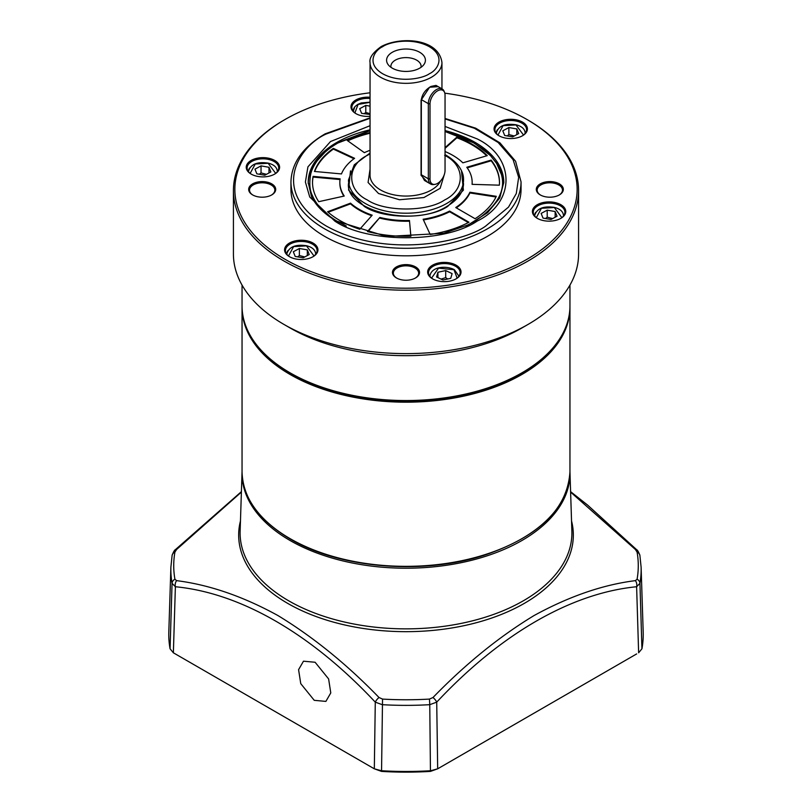 <?xml version="1.0" encoding="UTF-8"?>
<svg xmlns="http://www.w3.org/2000/svg" width="812" height="812" viewBox="0 0 812 812"><rect width="100%" height="100%" fill="white"/><g stroke="black" fill="none" stroke-linecap="round" stroke-linejoin="round"><path stroke-width="1.22" d="M445.047 131.493L474.137 143.013L490.489 155.6L496.639 163.476L501.39 174.478C506.089 190.861 497.005 206.593 474.137 221.686L465.692 226.02M346.267 226L337.863 221.686C324.81 213.82 316.325 205.111 312.397 195.55C309.656 190.333 309.108 183.106 310.763 173.869C311.767 169.759 313.94 165.343 317.289 160.624L325.013 152.199C329.621 148.322 331.611 146.698 337.863 143.013L370.049 130.732M350.49 170.865L348.581 190.099L364.304 206.421C383.193 219.291 428.482 219.565 447.696 206.421L463.388 190.17L461.5 170.855M350.52 203.152A66.158 38.194 0 0 0 359.219 209.354A66.158 38.194 0 0 0 372.19 215.18L359.757 229.258A93.481 53.968 180 0 1 339.903 220.509A93.481 53.968 180 0 1 327.601 211.749L350.52 203.152L350.52 203.853A66.158 38.194 0 0 0 359.219 210.064A66.158 38.194 0 0 0 371.713 215.718M333.346 148.383L354.59 158.31A66.158 38.194 0 0 0 341.476 173.93L314.447 171.454A93.481 53.968 180 0 1 333.346 148.383L333.346 149.093A93.481 53.968 0 0 0 314.691 171.474M499.35 185.177L472.066 184.344A66.158 38.194 0 0 0 472.158 182.355A66.158 38.194 0 0 0 466.778 167.262L491.158 160.096A93.481 53.968 180 0 1 499.481 182.355A93.481 53.968 180 0 1 499.35 185.177M430.198 234.485L423.123 219.24A66.158 38.194 0 0 0 449.625 211.059L468.981 222.234A93.481 53.968 180 0 1 430.198 234.485M496.294 196.321A93.481 53.968 180 0 1 475.081 218.712L455.735 207.537A66.158 38.194 0 0 0 469.904 192.231L496.294 196.321M318.73 201.691A93.481 53.968 180 0 1 312.518 182.355A93.481 53.968 180 0 1 313.097 176.377L340.126 178.843A66.158 38.194 0 0 0 339.842 182.355A66.158 38.194 0 0 0 344.237 196.037L318.73 201.691M410.892 236.251A93.481 53.968 180 0 1 367.45 231.521L379.874 217.443A66.158 38.194 0 0 0 409.461 220.488L410.892 236.251M445.047 147.632L456.912 137.086A93.481 53.968 180 0 1 487.241 155.65L462.86 162.826A66.158 38.194 0 0 0 445.047 151.519M370.049 150.291A66.158 38.194 0 0 0 364.365 152.666L347.171 140.405A93.481 53.968 180 0 1 370.049 132.529M353.991 158.746L333.346 149.093M350.52 203.853L328.16 212.236M472.117 184.354A66.158 38.194 0 0 0 472.158 183.055A66.158 38.194 0 0 0 472.158 182.7M499.481 182.7A93.481 53.968 0 0 0 491.158 160.796L491.158 160.096M491.158 160.796L467.204 167.851M423.428 219.9A66.158 38.194 0 0 0 449.625 211.77L449.625 211.059M468.341 222.569L449.625 211.77M469.904 192.231L469.904 192.941L495.98 196.971M456.293 207.862A66.158 38.194 0 0 0 469.904 192.941M313.097 176.377L313.097 177.077L340.025 179.543M313.097 177.077A93.481 53.968 0 0 0 312.518 182.7M339.842 182.7A66.158 38.194 0 0 0 339.842 183.055A66.158 38.194 0 0 0 343.841 196.128M367.958 231.653L379.874 217.443M409.461 220.488L410.831 236.251M379.874 218.144A66.158 38.194 0 0 0 409.461 221.199M486.703 155.813A93.481 53.968 0 0 0 456.912 137.786L456.912 137.086M445.047 148.332L456.912 137.786M370.049 133.239A93.481 53.968 0 0 0 347.769 140.831M445.047 126.428L477.182 138.903C515.62 157.558 515.62 202.452 477.182 221.097C444.885 243.295 367.115 243.295 334.818 221.097L309.727 196.991L305.393 182.04L307.931 166.866L330.525 141.532L370.049 125.708M569.953 285.093L569.953 305.88A163.953 94.659 180 0 1 521.933 372.82L521.121 373.287A162.806 93.989 180 0 1 290.879 373.287L290.067 372.82A163.953 94.659 180 0 1 242.047 305.88L242.047 285.093M521.933 372.82A163.953 94.659 180 0 1 290.067 372.82L290.879 373.287M444.803 93.157A171.139 98.81 180 0 1 527.018 119.526L528.033 120.115A172.58 99.643 180 0 1 578.58 190.566L578.58 253.983A172.58 99.643 180 0 1 528.033 324.435L521.933 327.957A163.953 94.659 180 0 1 290.067 327.957L283.967 324.435A172.58 99.643 180 0 1 233.42 253.983L233.42 190.566A172.58 99.643 180 0 1 283.967 120.115L284.982 119.526A171.139 98.81 180 0 1 370.049 92.791M528.033 324.435A172.58 99.643 180 0 1 283.967 324.435L290.067 327.957M289.772 256.856A15.824 9.135 180 0 1 285.438 250.573A15.824 9.135 180 0 1 295.203 242.138A15.824 9.135 180 0 1 312.437 244.118A15.824 9.135 180 0 1 317.076 250.573A15.824 9.135 180 0 1 312.742 256.856M251.436 174.245A15.824 9.135 180 0 1 247.092 167.962A15.824 9.135 180 0 1 256.856 159.528A15.824 9.135 180 0 1 274.101 161.507A15.824 9.135 180 0 1 278.739 167.962A15.824 9.135 180 0 1 274.395 174.245M356.174 113.771A15.824 9.135 180 0 1 351.84 107.489A15.824 9.135 180 0 1 370.049 98.465M499.258 135.909A15.824 9.135 180 0 1 494.924 129.626A15.824 9.135 180 0 1 504.688 121.191A15.824 9.135 180 0 1 521.933 123.17A15.824 9.135 180 0 1 526.562 129.626A15.824 9.135 180 0 1 522.228 135.909M537.605 218.519A15.824 9.135 180 0 1 533.261 212.236A15.824 9.135 180 0 1 543.035 203.802A15.824 9.135 180 0 1 560.27 205.781A15.824 9.135 180 0 1 564.908 212.236A15.824 9.135 180 0 1 560.564 218.519M432.857 278.993A15.824 9.135 180 0 1 428.523 272.71A15.824 9.135 180 0 1 438.287 264.276A15.824 9.135 180 0 1 455.522 266.255A15.824 9.135 180 0 1 460.16 272.71A15.824 9.135 180 0 1 455.826 278.993M578.58 190.566A172.58 99.643 180 0 1 472.046 282.627A172.58 99.643 180 0 1 283.967 261.028A172.58 99.643 180 0 1 233.42 190.566M289.458 256.683L289.458 256.683A16.687 9.632 180 0 1 289.458 243.062A16.687 9.632 180 0 1 313.046 243.062A16.687 9.632 180 0 1 313.046 256.683A16.687 9.632 180 0 1 289.458 256.683M251.121 174.072L251.121 174.072A16.687 9.632 180 0 1 251.121 160.451A16.687 9.632 180 0 1 274.71 160.451A16.687 9.632 180 0 1 274.71 174.072A16.687 9.632 180 0 1 251.121 174.072M370.049 116.319A16.687 9.632 180 0 1 355.859 113.599L355.859 113.599A16.687 9.632 180 0 1 352.743 102.474A16.687 9.632 180 0 1 370.049 97.257M498.954 135.736L498.954 135.736A16.687 9.632 180 0 1 498.954 122.115A16.687 9.632 180 0 1 522.542 122.115A16.687 9.632 180 0 1 522.542 135.736A16.687 9.632 180 0 1 498.954 135.736M537.29 218.337L537.29 218.337A16.687 9.632 180 0 1 537.29 204.715A16.687 9.632 180 0 1 560.879 204.715A16.687 9.632 180 0 1 560.879 218.337A16.687 9.632 180 0 1 537.29 218.337M432.542 278.82L432.542 278.82A16.687 9.632 180 0 1 432.542 265.199A16.687 9.632 180 0 1 456.141 265.199A16.687 9.632 180 0 1 456.141 278.82A16.687 9.632 180 0 1 432.542 278.82M528.033 120.115L527.018 119.526A171.139 98.81 180 0 1 527.018 259.261A171.139 98.81 180 0 1 284.982 259.261A171.139 98.81 180 0 1 284.982 119.526M521.05 181.878L521.05 189.399A115.05 66.422 180 0 1 450.031 250.766A115.05 66.422 180 0 1 324.648 236.363A115.05 66.422 180 0 1 290.95 189.399L290.95 181.878A115.05 66.422 180 0 0 324.648 228.852A115.05 66.422 180 0 0 487.352 228.852A115.05 66.422 180 0 0 521.05 181.878L515.6 161.284L499.938 142.861L475.68 128.174L445.047 118.461M415.247 278.12A12.657 7.308 0 0 0 418.657 273.137A12.657 7.308 0 0 0 414.952 267.97A12.657 7.308 0 0 0 397.048 267.97A12.657 7.308 0 0 0 393.343 273.137A12.657 7.308 0 0 0 396.753 278.12M396.439 266.904A13.52 7.805 180 0 1 415.561 266.904A13.52 7.805 180 0 1 415.561 277.948L415.561 277.948A13.52 7.805 180 0 1 396.439 277.948A13.52 7.805 180 0 1 396.439 266.904M540.254 194.91L540.254 194.91A13.52 7.805 180 0 1 540.254 183.877A13.52 7.805 180 0 1 559.377 183.877A13.52 7.805 180 0 1 559.377 194.91A13.52 7.805 180 0 1 540.254 194.91M559.062 195.093A12.657 7.308 0 0 0 562.472 190.099A12.657 7.308 0 0 0 558.768 184.933A12.657 7.308 0 0 0 544.974 183.35A12.657 7.308 0 0 0 537.158 190.099A12.657 7.308 0 0 0 540.579 195.093M252.623 194.91L252.623 194.91A13.52 7.805 180 0 1 252.623 183.877A13.52 7.805 180 0 1 271.746 183.877A13.52 7.805 180 0 1 271.746 194.91A13.52 7.805 180 0 1 252.623 194.91M271.421 195.093A12.657 7.308 -0 0 0 274.842 190.099A12.657 7.308 -0 0 0 271.127 184.933A12.657 7.308 -0 0 0 257.343 183.35A12.657 7.308 -0 0 0 249.528 190.099A12.657 7.308 -0 0 0 252.938 195.093M303.13 257.82L295.182 256.43L293.315 251.761L299.374 248.492L307.322 249.883L309.199 254.552L303.13 257.82M307.322 249.883L307.322 255.567M299.374 248.492L299.374 255.536L304.774 256.937M299.374 255.536L297.679 256.866M442.976 280.018L436.562 276.973L437.932 272.253L445.707 270.569L452.111 273.614L450.751 278.333L442.976 280.018M437.932 272.253L437.932 277.623M445.707 270.569L445.707 277.613L447.686 279.003M445.707 277.613L441.078 279.115M264.793 175.219L256.846 173.819L254.968 169.15L261.038 165.881L268.985 167.282L270.853 171.941L264.793 175.219M268.985 167.282L268.985 172.956M261.038 165.881L261.038 172.926L266.438 174.326M261.038 172.926L259.343 174.255M550.962 219.484L543.015 218.093L541.147 213.424L547.207 210.156L555.154 211.546L557.032 216.215L550.962 219.484M555.154 211.546L555.154 217.22M547.207 210.156L547.207 217.2L552.607 218.601M547.207 217.2L545.512 218.529M512.626 136.873L504.678 135.482L502.801 130.813L508.87 127.545L516.818 128.935L518.685 133.604L512.626 136.873M516.818 128.935L516.818 134.619M508.87 127.545L508.87 134.589L514.27 135.99M508.87 134.589L507.175 135.919M370.049 114.462L361.594 113.345L359.716 108.676L365.786 105.408L370.049 106.159M370.049 113.721L365.786 112.452L365.786 105.408M364.091 113.781L365.786 112.452M444.397 174.296L440.145 188.333L423.894 197.549L399.474 199.752L378.544 193.51L368.08 182.477L370.049 169.18M427.538 182.243L421.063 175.362L421.063 100.211L429.609 87.229L438.175 86.651M430.005 179.066L428.33 178.802A11.51 6.638 120 0 0 430.715 184.07L424.503 180.487L421.337 174.763L421.337 99.612C422.352 93.928 425.579 89.523 431.02 86.417L436.014 85.402L442.225 88.985A11.51 6.638 120 0 0 436.47 89.564A11.51 6.638 120 0 0 428.33 103.652L430.005 103.906A10.647 6.141 -60 0 1 436.156 91.807A10.647 6.141 -60 0 1 444.56 92.406A10.647 6.141 -60 0 1 445.047 95.217L445.047 170.368A10.647 6.141 -60 0 1 437.526 183.41A10.647 6.141 -60 0 1 434.836 184.385A10.647 6.141 -60 0 1 430.005 179.066L430.005 103.906M421.002 67.345A15.103 8.719 0 0 0 421.103 66.33A15.103 8.719 0 0 0 416.678 60.159A15.103 8.719 0 0 0 395.322 60.159A15.103 8.719 0 0 0 390.897 66.33A15.103 8.719 0 0 0 390.998 67.345M392.267 52.303A19.417 11.206 180 0 1 417.013 50.994A19.417 11.206 180 0 1 423.722 64.798A19.417 11.206 180 0 1 419.733 68.147A19.417 11.206 180 0 1 388.278 64.798A19.417 11.206 180 0 1 392.267 52.303M444.56 92.406L444.073 91.218A11.51 6.638 120 0 0 442.225 88.985M421.063 175.362L421.337 174.763L428.33 178.802L428.33 103.652L421.337 99.612L421.063 100.211M430.715 184.07A11.51 6.638 120 0 0 433.567 184.557L434.836 184.385M314.254 700.33L300.755 683.653L298.583 669.667L303.475 661.191L315.107 662.257L328.616 678.933L330.778 692.92L325.886 701.395L314.254 700.33M570.613 492.102L635.4 549.48L637.085 552.119A232.273 134.102 180 0 1 637.085 579.21L635.4 580.641C602.961 584.691 569.192 596.323 534.103 615.526C499.289 636.608 465.58 663.932 432.989 697.508L429.467 699.081A232.273 134.102 180 0 1 382.533 699.081L379.011 697.508C346.744 664.196 313.036 636.872 277.897 615.526C243.143 596.434 209.374 584.802 176.6 580.641L174.915 579.21A232.273 134.102 180 0 1 174.915 552.119L176.6 549.48L241.387 492.092M570.603 491.656L587.665 505.135L636.578 549.633A5.755 1.959 134.4 0 0 635.4 549.48M636.578 549.633C637.481 549.998 638.587 551.906 639.886 555.357L641.104 567.091A235.145 135.756 180 0 1 639.937 583.321L636.618 586.741A5.755 4.222 -98.7 0 0 635.4 580.641M641.104 567.091L643.185 631.969A237.226 136.964 180 0 1 641.937 648.788L638.628 652.797L636.618 586.741C571.14 593.115 500.527 633.939 436.714 702.147A5.755 2.02 -135.3 0 0 432.989 697.508M636.659 653.924L437.678 768.812L430.746 770.72A237.226 136.964 180 0 1 381.254 770.72L374.322 768.812L381.549 771.4A234.424 135.34 180 0 0 430.451 771.4L437.678 768.812L436.714 702.147L429.761 704.674L429.467 699.081M430.451 771.4L429.761 704.674A235.145 135.756 180 0 1 382.239 704.674L375.286 702.147A5.755 2.02 -44.7 0 1 379.011 697.508M176.6 580.641A5.755 4.222 98.7 0 0 175.382 586.741L172.063 583.321A5.755 4.669 -10 0 1 174.915 579.21M174.915 552.119A5.755 4.669 10 0 0 172.114 555.357L172.114 555.357C173.443 551.876 174.539 549.968 175.422 549.633L175.422 549.633A5.755 1.959 45.6 0 1 176.6 549.48M173.372 652.797L374.322 768.812L375.286 702.147C311.199 633.736 240.575 593.004 175.382 586.741L173.372 652.797L170.063 648.788A237.226 136.964 180 0 1 168.815 631.969L170.896 567.091A235.145 135.756 180 0 0 172.063 583.321L170.063 648.788M445.047 118.938L474.401 128.255L498.111 142.455L513.093 159.639L518.655 177.331L516.3 193.52L508.505 207.111L485.728 226.03C465.611 241.347 386.37 259.475 326.272 226.03C268.346 191.338 299.75 145.581 326.272 133.97L370.049 118.298M445.047 130.58A97.795 56.464 180 0 1 475.152 142.425A97.795 56.464 180 0 1 503.795 182.355L499.735 197.996L487.647 212.622L468.372 224.802L443.585 233.318L386.583 236.485L336.249 220.955C324.079 213.83 315.797 205.598 311.412 196.271L308.205 182.355A97.795 56.464 180 0 1 370.049 129.839M288.493 255.973L293.619 246.615L306.479 245.874L314.021 255.973M315.635 254.379L315.635 253.75A14.383 8.303 180 0 1 315.584 254.44M286.92 254.44A14.383 8.303 180 0 1 286.869 253.75A14.383 8.303 180 0 1 287.966 250.573M431.578 278.1L438.561 268.143L453.999 269.716L457.105 278.1M458.719 276.516L458.719 275.877A14.383 8.303 180 0 1 458.668 276.577M430.005 276.577A14.383 8.303 180 0 1 429.954 275.877L429.954 276.516M250.147 173.362L255.272 164.004L268.143 163.263L275.684 173.362M277.298 171.768L277.298 171.139A14.383 8.303 180 0 1 277.247 171.829M248.584 171.829A14.383 8.303 180 0 1 248.533 171.139A14.383 8.303 180 0 1 249.629 167.962M536.316 217.626L541.442 208.278L554.312 207.527L561.853 217.626M563.467 216.043L563.467 215.403A14.383 8.303 180 0 1 563.416 216.104M534.753 216.104A14.383 8.303 180 0 1 534.702 215.403A14.383 8.303 180 0 1 535.798 212.236M497.979 135.025L503.105 125.667L515.965 124.916L523.507 135.025M525.131 133.432L525.131 132.792A14.383 8.303 180 0 1 525.08 133.493M496.416 133.493A14.383 8.303 180 0 1 496.365 132.792A14.383 8.303 180 0 1 497.451 129.626M354.895 112.888L358.072 104.454L370.049 102.312M353.332 111.356A14.383 8.303 180 0 1 353.281 110.665A14.383 8.303 180 0 1 354.367 107.489M569.953 471.691L569.953 307.525A163.953 94.659 180 0 1 521.933 374.464A163.953 94.659 180 0 1 290.067 374.464A163.953 94.659 180 0 1 242.047 307.525L242.047 471.691A163.953 94.659 0 0 0 290.067 538.62A163.953 94.659 0 0 0 468.737 559.143A163.953 94.659 0 0 0 569.953 471.691C567.689 508.403 539.513 536.123 485.434 554.84C423.742 575.353 339.863 568.573 290.249 539.016C258.825 520.37 242.758 497.929 242.047 471.691M544.629 356.417A163.09 94.162 180 0 1 521.324 373.408A163.09 94.162 180 0 1 267.371 356.417M444.641 155.346C465.489 165.384 465.489 189.927 444.641 199.965C427.254 212.003 384.746 212.003 367.359 199.965C346.511 189.927 346.511 165.384 367.359 155.346L370.049 153.894M445.047 154.615L446.082 155.204C460.769 164.115 463.885 174.255 463.53 180A57.53 33.211 180 0 1 428.015 210.684A57.53 33.211 180 0 1 365.319 203.487A57.53 33.211 180 0 1 348.47 180L354.296 164.785L370.049 153.042M370.049 62.575C369.105 57.967 372.809 52.638 381.173 46.578C400.681 36.154 438.784 38.397 441.951 62.575A35.951 20.757 180 0 1 431.426 77.252A35.951 20.757 180 0 1 380.574 77.252A35.951 20.757 180 0 1 370.049 62.575L370.049 175.301A35.951 20.757 0 0 0 380.574 189.978A35.951 20.757 0 0 0 440.672 180.792M382.614 46.72C388.512 42.224 411.755 36.905 429.386 46.72C446.387 56.901 437.171 70.319 429.386 73.73C423.488 78.226 400.245 83.545 382.614 73.73C365.613 63.549 374.829 50.131 382.614 46.72M242.047 471.539L240.129 531.312A165.902 95.786 0 0 0 288.696 600.809A165.902 95.786 0 0 0 523.304 600.809A165.902 95.786 0 0 0 571.871 531.312L569.953 471.539M571.536 520.928A167.333 96.608 180 0 1 481.201 621.363A167.333 96.608 180 0 1 287.671 603.367A167.333 96.608 180 0 1 240.464 520.928M242.037 471.782A163.994 94.679 0 0 0 290.046 540.487A163.994 94.679 0 0 0 521.954 540.487A163.994 94.679 0 0 0 569.963 471.782M639.886 555.357A5.755 4.669 170 0 0 637.085 552.119M641.937 648.788L639.937 583.321A5.755 4.669 -170 0 0 637.085 579.21M381.549 771.4L382.533 699.081M370.049 130.438L337.142 142.942C318.324 154.067 308.682 167.597 308.205 183.522M463.53 183.522C463.388 192.19 457.877 199.803 446.976 206.349C413.937 227.827 345.293 210.836 348.47 183.522M503.795 182.923L499.431 166.612L487.403 151.824L468.768 139.715L445.047 131.179M472.158 183.055L472.158 182.355M339.842 183.055L339.842 182.355M370.049 117.841L325.125 133.858C302.937 146.952 291.549 162.958 290.95 181.878M315.635 253.75C315.289 249.903 312.295 247.244 306.642 245.752C295.68 244.097 289.092 246.767 286.869 253.75L286.869 254.379M458.719 275.877L454.365 269.675C446.752 265.615 431.588 266.143 429.954 275.877M277.298 171.139C276.953 167.292 273.948 164.633 268.305 163.151C257.343 161.486 250.756 164.156 248.533 171.139L248.533 171.768M563.467 215.403C563.122 211.567 560.128 208.897 554.474 207.415C543.512 205.761 536.925 208.42 534.702 215.403L534.702 216.043M525.131 132.792C524.785 128.956 521.781 126.296 516.138 124.804C505.176 123.15 498.578 125.809 496.365 132.792L496.365 133.432M370.049 102.17L361.218 102.951L357.676 104.444L354.895 106.666L353.281 111.295M242.057 306.703L242.047 307.525M569.953 307.525L569.943 306.703M441.951 62.575L441.951 88.833M172.114 555.357L170.896 567.091M241.397 491.646L175.422 549.633"/></g></svg>
